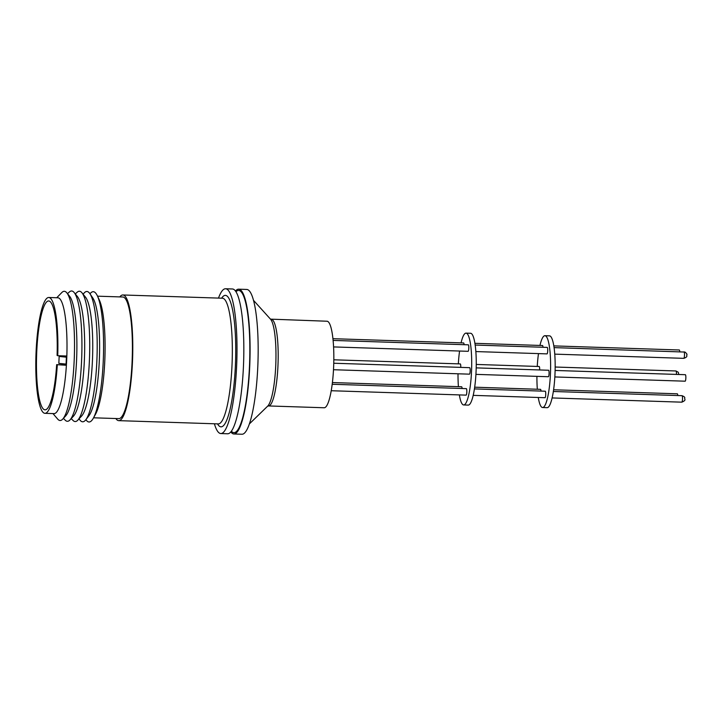 <?xml version="1.0" encoding="UTF-8"?>
<svg xmlns="http://www.w3.org/2000/svg" width="723" height="723" viewBox="0 0 723 723"><rect width="100%" height="100%" fill="white"/><g stroke="black" fill="none" stroke-linecap="round" stroke-linejoin="round"><path stroke-width="1.08" d="M235.942 291.758A71.152 13.376 91.9 0 1 249.453 366.832A71.152 13.376 91.9 0 1 231.396 431.242M57.298 364.952A57.948 10.89 91.9 0 1 44.962 413.321A57.948 10.89 91.9 0 1 36.15 350.447A57.948 10.89 91.9 0 1 48.739 297.487A57.948 10.89 91.9 0 1 57.732 355.716L66.453 356.005L66.01 365.242L56.656 364.654L66.01 364.961M56.656 364.654A54.469 10.239 91.9 0 1 45.07 409.842A54.469 10.239 91.9 0 1 36.792 350.745A54.469 10.239 91.9 0 1 48.631 300.958A54.469 10.239 91.9 0 1 57.09 355.427L57.732 355.716M48.739 297.487L57.84 297.786A57.948 10.89 91.9 0 1 66.652 360.65A57.948 10.89 91.9 0 1 54.062 413.61L44.962 413.321M56.737 297.749L61.817 292.544A64.636 12.146 91.9 0 1 66.832 292.851A64.636 12.146 91.9 0 1 74.135 361.428A64.636 12.146 91.9 0 1 62.711 419.123A64.636 12.146 91.9 0 1 57.695 419.105L52.96 413.574M66.832 292.851L69.598 296.258A61.238 11.505 91.9 0 1 76.521 361.229A61.238 11.505 91.9 0 1 65.694 415.897L62.711 419.123M67.474 293.646L69.48 291.893A65.187 12.255 91.9 0 1 74.171 292.544A65.187 12.255 91.9 0 1 81.536 361.708A65.187 12.255 91.9 0 1 70.014 419.9A65.187 12.255 91.9 0 1 65.287 420.244L63.407 418.373M74.171 292.544L77.388 296.511A61.238 11.505 91.9 0 1 84.311 361.491A61.238 11.505 91.9 0 1 73.493 416.159L70.014 419.9M75.273 293.899L77.271 292.155A65.187 12.255 91.9 0 1 81.961 292.797A65.187 12.255 91.9 0 1 89.336 361.961A65.187 12.255 91.9 0 1 77.813 420.162A65.187 12.255 91.9 0 1 73.086 420.497L71.197 418.626M81.961 292.797L85.513 297.162A60.84 11.432 91.9 0 1 92.381 361.717A60.84 11.432 91.9 0 1 81.627 416.032L77.813 420.162M83.1 294.198L84.076 293.077A65.187 12.255 91.9 0 1 89.896 293.665A65.187 12.255 91.9 0 1 96.801 362.205A65.187 12.255 91.9 0 1 85.784 419.81A65.187 12.255 91.9 0 1 79.928 420.018L79.033 418.834M89.896 293.665L92.806 297.975A60.84 11.432 91.9 0 1 99.25 361.943A60.84 11.432 91.9 0 1 88.965 415.707L85.784 419.81M90.013 293.836L90.013 293.836A65.187 12.255 91.9 0 1 97.406 295.915A65.187 12.255 91.9 0 1 103.19 362.413A65.187 12.255 91.9 0 1 93.421 418.057A65.187 12.255 91.9 0 1 85.91 419.647L85.91 419.647M97.406 295.915L99.34 300.045A60.84 11.432 91.9 0 1 104.727 362.124A60.84 11.432 91.9 0 1 95.617 414.053L93.421 418.057M97.533 296.177L122.783 296.999A60.84 11.432 91.9 0 1 132.038 363.009A60.84 11.432 91.9 0 1 118.816 418.626L93.565 417.804M119.81 296.909A62.874 11.812 91.9 0 1 122.847 294.975A62.874 11.812 91.9 0 1 132.408 363.19A62.874 11.812 91.9 0 1 118.753 420.65A62.874 11.812 91.9 0 1 115.843 418.527M271.342 319.412A43.29 8.134 -88.1 0 1 275.852 327.826A43.29 8.134 -88.1 0 1 277.234 376.294A43.29 8.134 -88.1 0 1 268.522 405.946L324.175 407.763A43.29 8.134 -88.1 0 0 332.878 378.111A43.29 8.134 -88.1 0 0 331.505 329.643A43.29 8.134 -88.1 0 0 326.995 321.229L270.492 319.141M218.491 298.093A72.436 13.61 91.9 0 1 225.558 288.757A72.436 13.61 91.9 0 1 236.602 366.507A72.436 13.61 91.9 0 1 220.831 433.547A72.436 13.61 91.9 0 1 214.388 423.777M225.558 288.757L232.381 288.983A72.436 13.61 91.9 0 1 243.434 366.724A72.436 13.61 91.9 0 1 227.655 433.773L220.831 433.547M235.445 291.026A72.436 13.61 91.9 0 1 238.635 289.182A72.436 13.61 91.9 0 1 249.688 366.932A72.436 13.61 91.9 0 1 233.918 433.981A72.436 13.61 91.9 0 1 230.845 431.938M233.918 433.981L241.988 434.243A72.436 13.61 -88.1 0 0 257.768 367.194A72.436 13.61 -88.1 0 0 246.715 289.453L238.635 289.182M539.132 366.507A3.244 0.606 91.9 0 1 539.168 366.498A3.244 0.606 91.9 0 1 539.213 366.507A3.244 0.606 91.9 0 1 539.665 369.95M553.818 345.892L679.295 349.986A3.244 0.606 91.9 0 1 679.611 350.519A3.244 0.606 91.9 0 1 679.774 351.721M474.903 343.317L542.521 345.522A3.244 0.606 91.9 0 1 542.828 346.064A3.244 0.606 91.9 0 1 543 347.257M547.175 347.401A3.244 0.606 91.9 0 1 547.221 347.401A3.244 0.606 91.9 0 1 547.257 347.411A3.244 0.606 91.9 0 1 547.718 350.772A3.244 0.606 91.9 0 1 547.004 353.881A3.244 0.606 91.9 0 1 546.968 353.872M685.305 374.713A3.244 0.606 91.9 0 1 685.35 374.704A3.244 0.606 91.9 0 1 685.395 374.713A3.244 0.606 91.9 0 1 685.847 378.084A3.244 0.606 91.9 0 1 685.142 381.193A3.244 0.606 91.9 0 1 685.097 381.184M548.531 370.248A3.244 0.606 91.9 0 1 548.576 370.248A3.244 0.606 91.9 0 1 548.612 370.257A3.244 0.606 91.9 0 1 549.073 373.619A3.244 0.606 91.9 0 1 548.359 376.728A3.244 0.606 91.9 0 1 548.323 376.719M474.433 388.911L545.223 391.215A3.244 0.606 91.9 0 1 545.54 391.749A3.244 0.606 91.9 0 1 545.675 395.4A3.244 0.606 91.9 0 1 545.015 397.704L473.213 395.364M677.785 395.544A3.244 0.606 -88.1 0 0 677.343 393.818A3.244 0.606 -88.1 0 0 677.306 393.809A3.244 0.606 -88.1 0 0 677.261 393.809M541.012 391.08A3.244 0.606 -88.1 0 0 540.569 389.354A3.244 0.606 -88.1 0 0 540.524 389.345A3.244 0.606 -88.1 0 0 540.488 389.354M539.964 345.44A35.924 6.751 91.9 0 1 544.934 335.707L549.489 335.852A35.924 6.751 91.9 0 1 553.05 342.078A35.924 6.751 91.9 0 1 554.433 382.44A35.924 6.751 91.9 0 1 547.148 407.673L542.593 407.519A35.924 6.751 91.9 0 1 539.033 401.301A35.924 6.751 91.9 0 1 538.264 397.487M544.934 335.707A35.924 6.751 91.9 0 1 548.504 341.925A35.924 6.751 91.9 0 1 549.878 382.286A35.924 6.751 91.9 0 1 542.593 407.519M461.057 342.865A35.924 6.751 91.9 0 1 466.028 333.131L470.583 333.276A35.924 6.751 91.9 0 1 474.143 339.503A35.924 6.751 91.9 0 1 475.517 379.864A35.924 6.751 91.9 0 1 468.233 405.097L463.687 404.952A35.924 6.751 91.9 0 1 460.117 398.725A35.924 6.751 91.9 0 1 459.358 394.912M466.028 333.131A35.924 6.751 91.9 0 1 469.589 339.349A35.924 6.751 91.9 0 1 470.971 379.711A35.924 6.751 91.9 0 1 463.687 404.952M462.096 388.504A3.244 0.606 -88.1 0 0 461.663 386.778A3.244 0.606 -88.1 0 0 461.617 386.769A3.244 0.606 -88.1 0 0 461.572 386.778M332.2 384.265L466.317 388.64A3.244 0.606 91.9 0 1 466.633 389.182A3.244 0.606 91.9 0 1 466.769 392.824A3.244 0.606 91.9 0 1 466.109 395.129L331.233 390.727M469.625 367.673A3.244 0.606 91.9 0 1 469.661 367.673A3.244 0.606 91.9 0 1 469.706 367.682A3.244 0.606 91.9 0 1 470.167 371.044A3.244 0.606 91.9 0 1 469.453 374.162A3.244 0.606 91.9 0 1 469.408 374.153M468.269 344.826A3.244 0.606 91.9 0 1 468.305 344.826A3.244 0.606 91.9 0 1 468.35 344.835A3.244 0.606 91.9 0 1 468.811 348.197A3.244 0.606 91.9 0 1 468.097 351.315A3.244 0.606 91.9 0 1 468.052 351.306M332.932 338.689L463.606 342.946A3.244 0.606 91.9 0 1 463.922 343.488A3.244 0.606 91.9 0 1 464.085 344.69M460.217 363.931A3.244 0.606 91.9 0 1 460.262 363.922A3.244 0.606 91.9 0 1 460.307 363.931A3.244 0.606 91.9 0 1 460.759 367.383M458.418 386.66A35.924 6.751 91.9 0 1 458.011 373.782M458.337 363.859A35.924 6.751 91.9 0 1 459.575 351.035M537.325 389.236A35.924 6.751 91.9 0 1 536.918 376.358M537.243 366.434A35.924 6.751 91.9 0 1 538.49 353.61M66.335 357.162L59.159 356.439L58.834 363.362L66.001 364.085M59.159 356.439L66.38 356.701M122.847 294.975L222.395 298.219A62.874 11.812 91.9 0 1 231.956 366.434A62.874 11.812 91.9 0 1 218.301 423.904L218.4 423.904M221.618 298.201A65.766 12.363 91.9 0 1 235.337 366.778A65.766 12.363 91.9 0 1 217.515 423.877M249.426 423.868L267.691 406.118A44.302 8.324 -88.1 0 0 275.336 372.435A44.302 8.324 -88.1 0 0 273.583 326.932A44.302 8.324 -88.1 0 0 270.529 319.186L253.457 300.28M676.448 374.415A3.244 0.606 -88.1 0 0 675.987 370.971A3.244 0.606 -88.1 0 0 675.951 370.962A3.244 0.606 -88.1 0 0 675.906 370.962M683.741 358.337A3.244 0.606 -88.1 0 0 683.786 358.346A3.244 0.606 -88.1 0 0 684.491 355.237A3.244 0.606 -88.1 0 0 684.039 351.866A3.244 0.606 -88.1 0 0 683.994 351.866A3.244 0.606 -88.1 0 0 683.949 351.866M682.006 395.68C684.085 396.511 685.006 397.261 684.753 397.921C684.066 399.123 687.013 399.991 681.789 402.169A3.244 0.606 -88.1 0 0 682.449 399.864A3.244 0.606 -88.1 0 0 682.322 396.213A3.244 0.606 -88.1 0 0 682.006 395.68L553.339 391.486M268.522 405.946L267.646 406.154M678.798 374.496L678.301 372.291L675.951 370.962L555.165 367.022M539.168 366.498L476.249 364.446M554.758 354.134L683.786 358.346C688.63 356.647 686.1 355.4 686.85 354.866C687.284 354.397 686.66 353.466 684.979 352.065L554.08 347.618M547.221 347.401L475.165 345.052M685.35 374.704L555.11 370.456M548.576 370.248L476.204 367.88M677.306 393.809L553.592 389.769M540.524 389.345L474.686 387.194M461.617 386.769L332.408 382.557M469.661 367.673L333.764 363.235M468.305 344.826L333.104 340.416M460.262 363.922L333.827 359.801M468.097 351.315L333.574 346.923M469.453 374.162L333.502 369.724M681.789 402.169L552.119 397.939M548.359 376.728L475.933 374.369M685.142 381.193L554.839 376.945M547.004 353.881L475.851 351.568M118.753 420.65L218.301 423.904"/></g></svg>
